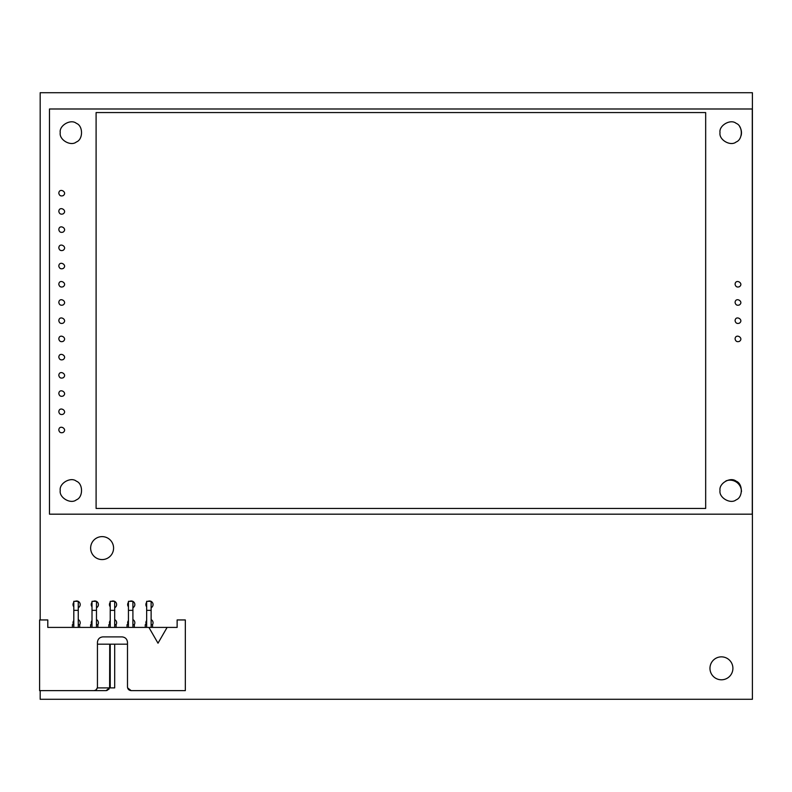 <?xml version="1.0" encoding="UTF-8"?>
<svg xmlns="http://www.w3.org/2000/svg" width="792" height="792" viewBox="0 0 792 792"><rect width="100%" height="100%" fill="white"/><g stroke="black" fill="none" stroke-linecap="round" stroke-linejoin="round"><path stroke-width="1.19" d="M60.242 132.66C58.945 125.483 70.805 118.632 76.379 123.344C83.239 125.809 83.239 139.501 76.379 141.976C70.805 146.678 58.945 139.838 60.242 132.66M60.242 490.515C58.945 483.338 70.805 476.487 76.379 481.199C83.239 483.665 83.239 497.356 76.379 499.831C70.805 504.534 58.945 497.693 60.242 490.515M720.017 490.515C718.72 483.338 730.58 476.487 736.154 481.199C743.015 483.665 743.015 497.356 736.154 499.831C730.58 504.534 718.72 497.693 720.017 490.515M720.017 132.66C718.72 125.483 730.58 118.632 736.154 123.344C743.015 125.809 743.015 139.501 736.154 141.976C730.58 146.678 718.72 139.838 720.017 132.66M752.281 108.989L49.48 108.989L49.48 514.176L752.281 514.176L752.281 108.989M735.075 320.691C735.59 323.106 737.025 323.938 739.381 323.176C744.292 319.8 735.54 314.751 735.075 320.691M735.075 302.475C735.59 304.89 737.025 305.722 739.381 304.96C744.292 301.584 735.54 296.535 735.075 302.475M735.075 338.907C735.59 341.322 737.025 342.154 739.381 341.392C744.292 338.016 735.54 332.967 735.075 338.907M735.075 284.259C735.59 286.674 737.025 287.506 739.381 286.744C744.292 283.368 735.54 278.319 735.075 284.259M58.806 302.475C59.321 304.89 60.756 305.722 63.112 304.96C68.023 301.584 59.271 296.535 58.806 302.475M58.806 357.123C59.321 359.538 60.756 360.36 63.112 359.608C68.023 356.232 59.271 351.183 58.806 357.123M58.806 247.827C59.321 250.242 60.756 251.074 63.112 250.312C68.023 246.936 59.271 241.887 58.806 247.827M58.806 393.555C59.321 395.97 60.756 396.792 63.112 396.04C68.023 392.664 59.271 387.615 58.806 393.555M58.806 193.189C59.321 195.594 60.756 196.426 63.112 195.664C68.023 192.298 59.271 187.239 58.806 193.189M58.806 429.987C59.321 432.402 60.756 433.224 63.112 432.472C68.023 429.096 59.271 424.047 58.806 429.987M58.806 284.259C59.321 286.674 60.756 287.506 63.112 286.744C68.023 283.368 59.271 278.319 58.806 284.259M58.806 266.043C59.321 268.458 60.756 269.29 63.112 268.528C68.023 265.152 59.271 260.103 58.806 266.043M58.806 229.611C59.321 232.026 60.756 232.858 63.112 232.096C68.023 228.72 59.271 223.671 58.806 229.611M58.806 338.907C59.321 341.322 60.756 342.154 63.112 341.392C68.023 338.016 59.271 332.967 58.806 338.907M58.806 375.339C59.321 377.754 60.756 378.576 63.112 377.824C68.023 374.448 59.271 369.399 58.806 375.339M58.806 211.395C59.321 213.81 60.756 214.642 63.112 213.88C68.023 210.514 59.271 205.455 58.806 211.395M58.806 411.771C59.321 414.186 60.756 415.008 63.112 414.256C68.023 410.88 59.271 405.831 58.806 411.771M58.806 320.691C59.321 323.106 60.756 323.938 63.112 323.176C68.023 319.8 59.271 314.751 58.806 320.691M96.099 112.573L96.099 508.444L705.672 508.444L705.672 112.573L96.099 112.573M109.732 644.173L109.613 687.892L97.317 687.892L97.436 686.981C97.198 689.179 95.99 690.396 93.793 690.624L39.6 690.624L39.6 619.948L47.797 619.948L47.797 627.413L72.389 627.413L72.389 624.68L73.804 624.68M47.797 624.68L47.797 627.413L177.131 627.413L177.131 619.948L185.328 619.948L185.328 690.624L131.135 690.624C128.938 690.396 127.72 689.179 127.492 686.981L127.601 687.892L131.135 690.624M146.659 610.345L151.124 610.345L151.124 601.326L146.659 601.326L146.659 627.413M151.124 610.345L151.124 627.413M127.492 644.173L97.436 644.173M109.157 688.941L106.841 690.545M109.732 686.981L109.613 687.892L106.088 690.624L45.065 690.624M127.492 686.981L127.492 642.352C127.146 639.055 125.324 637.233 122.027 636.887L102.901 636.887C99.604 637.233 97.782 639.055 97.436 642.352L97.436 686.981M148.896 627.413L158.004 643.193L167.112 627.413M177.131 627.413L177.131 624.68M152.539 627.413L152.539 624.888M79.675 627.413L79.675 624.888M145.253 627.413L145.253 624.68L146.659 624.68M134.323 627.413L134.323 624.888M127.037 627.413L127.037 624.68L128.443 624.68M116.107 627.413L116.107 624.888M108.821 627.413L108.821 624.68L110.227 624.68M97.891 627.413L97.891 624.888M90.605 627.413L90.605 624.68L92.011 624.68M96.079 689.812L97.317 687.892M128.443 610.345L132.907 610.345L132.907 601.326L128.443 601.326L128.443 627.413M132.907 610.345L132.907 627.413M110.227 610.345L114.691 610.345L114.691 601.326L110.227 601.326L110.227 627.413M110.227 644.173L110.227 687.892L114.691 687.892L114.691 644.173M114.691 610.345L114.691 627.413M92.011 610.345L96.475 610.345L96.475 601.326L92.011 601.326L92.011 627.413M96.475 610.345L96.475 627.413M73.804 610.345L78.26 610.345L78.26 601.326L73.804 601.326L73.804 627.413M78.26 610.345L78.26 627.413M40.174 690.624L40.174 699.287L752.4 699.287L752.4 92.714L40.174 92.714L40.174 619.948M79.645 624.68A3.584 3.584 0 0 0 78.26 619.601M73.804 620.552A3.584 3.584 0 0 0 73.567 624.68M97.861 624.68A3.584 3.584 0 0 0 96.475 619.601M92.011 620.552A3.584 3.584 0 0 0 91.783 624.68M116.078 624.68A3.584 3.584 0 0 0 114.691 619.601M110.227 620.552A3.584 3.584 0 0 0 109.999 624.68M134.293 624.68A3.584 3.584 0 0 0 132.907 619.601M128.443 620.552A3.584 3.584 0 0 0 128.215 624.68M152.51 624.68A3.584 3.584 0 0 0 151.124 619.601M146.659 620.552A3.584 3.584 0 0 0 146.431 624.68M78.26 607.751A3.584 3.584 0 0 0 78.26 601.385M78.131 601.326A3.584 3.584 0 0 0 75.082 601.326M73.804 602.336A3.584 3.584 0 0 0 73.804 606.801M96.475 607.751A3.584 3.584 0 0 0 96.475 601.385M96.347 601.326A3.584 3.584 0 0 0 93.288 601.326M92.011 602.336A3.584 3.584 0 0 0 92.011 606.801M114.691 607.751A3.584 3.584 0 0 0 114.691 601.385M114.563 601.326A3.584 3.584 0 0 0 111.504 601.326M110.227 602.336A3.584 3.584 0 0 0 110.227 606.801M132.907 607.751A3.584 3.584 0 0 0 132.907 601.385M132.779 601.326A3.584 3.584 0 0 0 129.72 601.326M128.443 602.336A3.584 3.584 0 0 0 128.443 606.801M113.583 548.104A11.474 11.474 0 0 0 96.367 538.164A11.474 11.474 0 0 0 96.367 558.033A11.474 11.474 0 0 0 113.583 548.104M151.124 607.751A3.584 3.584 0 0 0 151.124 601.385M150.995 601.326A3.584 3.584 0 0 0 147.936 601.326M146.659 602.336A3.584 3.584 0 0 0 146.659 606.801M732.907 668.319A11.474 11.474 0 0 0 715.701 658.39A11.474 11.474 0 0 0 715.701 678.259A11.474 11.474 0 0 0 732.907 668.319M741.47 491.624A11.474 11.474 0 0 0 725.967 480.892M741.144 135.511A11.474 11.474 0 0 0 739.659 126.591M78.26 624.68L79.675 624.68M152.539 624.68L151.124 624.68M134.323 624.68L132.907 624.68M116.107 624.68L114.691 624.68M97.891 624.68L96.475 624.68"/></g></svg>
